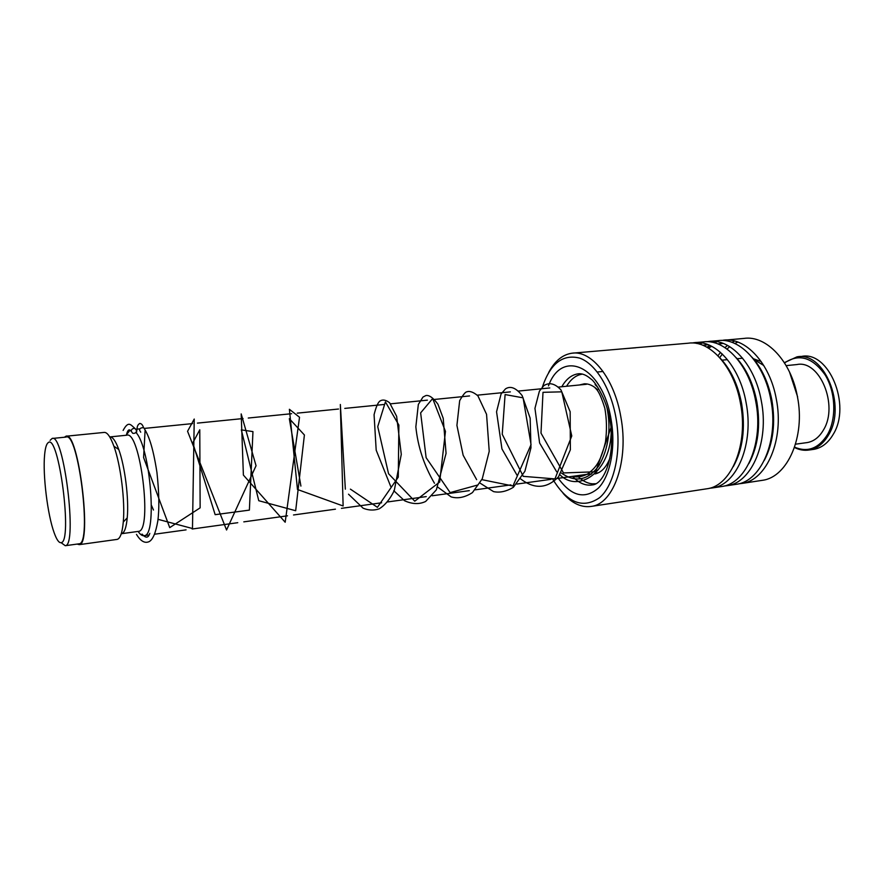 <?xml version="1.0" encoding="UTF-8"?>
<svg xmlns="http://www.w3.org/2000/svg" width="884" height="884" viewBox="0 0 884 884"><rect width="100%" height="100%" fill="white"/><g stroke="black" fill="none" stroke-linecap="round" stroke-linejoin="round"><path stroke-width="1.33" d="M61.051 542.654C73.018 542.754 58.687 432.232 48.145 442.707C46.41 444 45.239 448.044 44.609 454.851C42.642 474.741 47.581 515.029 54.2 532.886C56.675 539.737 58.963 542.997 61.051 542.654M61.328 542.853L65.283 545.715C77.792 546.003 63.781 432.276 52.09 438.486L50.112 440.342M78.786 543.848L79.162 543.793C92.256 543.991 78.3 430.851 66.024 437.083L52.51 438.442M138.147 531.428C140.258 534.599 142.258 536.013 144.158 535.671L144.225 535.649C157.451 536.223 150.468 447.326 135.904 432.409M138.059 531.439L138.501 531.372C152.788 531.162 140.147 429.414 126.578 435.226L110.113 436.895M138.501 531.372L121.638 533.682C124.434 532.853 126.301 527.582 127.23 517.869C129.053 499.217 124.975 466.354 118.765 449.503C115.572 440.784 112.555 436.597 109.727 436.939M117.185 539.406L117.24 539.384C120.279 538.489 122.29 532.698 123.285 522.013C125.252 501.394 120.732 464.873 113.903 446.243C110.389 436.586 107.097 431.978 104.014 432.431L66.366 436.188M77.151 544.08L79.284 544.643C92.588 544.853 78.4 429.889 65.924 436.232L64.421 437.248M130.07 430.121L127.362 433.569M552.688 479.106C567.296 503.029 582.954 509.206 599.672 497.626C614.457 484.929 621.828 450.917 616.015 418.066C610.8 388.264 595.694 363.932 579.915 358.186C562.92 353.755 550.434 363.324 542.456 386.883M548.699 372.473C554.699 361.103 562.401 354.683 571.793 353.224C591.374 349.81 614.413 378.242 620.877 417.126C629.01 460.332 613.839 503.471 591.794 506.333C581.738 507.924 572.169 503.582 563.086 493.305M760.837 480.553L762.748 480.266C787.6 476.907 805.512 436.497 797.434 396.717C791.114 360.882 766.008 334.948 743.864 338.428L721.543 340.451M754.063 359.556L763.776 365.501M705.598 488.974L707.454 488.697C731.477 485.482 748.571 444.188 740.472 403.303C734.085 366.484 709.587 339.743 688.205 343.213L640.569 347.313M709.233 488.299L712.913 487.858C737.024 484.631 754.196 443.425 746.096 402.651C739.731 365.932 715.156 339.268 693.697 342.738L691.929 343.014M720.416 486.719L722.283 486.432C746.538 483.183 763.864 442.122 755.765 401.535C749.4 364.981 724.725 338.462 703.134 341.931L693.697 342.738M724.029 486.045L727.676 485.614C752.008 482.344 769.411 441.37 761.312 400.894C754.958 364.429 730.228 337.986 708.559 341.467L706.835 341.721M735.035 484.487L736.924 484.2C761.4 480.907 778.937 440.088 770.848 399.789C764.494 363.49 739.665 337.191 717.863 340.66L708.559 341.467M738.615 483.835L742.24 483.393C766.793 480.078 784.406 439.348 776.318 399.159C769.975 362.959 745.09 336.727 723.222 340.207M699.421 342.638L696.702 343.478M622.922 348.826L635.861 347.766M640.359 347.313L571.793 353.224M714.217 341.346L711.543 342.152M706.924 344.241L706.084 344.716M705.73 344.915L704.25 345.865M702.161 342.992L699.465 344.119M734.648 341.036L732.029 342.373M727.532 345.39L724.946 347.6M720.504 352.362L717.974 355.766M716.935 341.677L714.272 342.749M709.675 345.324L707.034 347.257M719.731 357.633L722.35 354.042M726.991 349.014L729.764 346.683M734.759 343.478L737.853 342.053M789.478 371.921L797.633 396.905M300.903 486.078L289.333 418.684L304.405 434.983L295.676 510.731L258.758 500.709L241.332 429.878L252.957 431.602L249.387 510.112L215.155 514.676L192.789 442.906L199.773 429.779L200.138 507.847L169.728 527.626L143.595 457.558L145.12 430M140.711 432.188L139.584 430.243C139.539 428.519 140.843 427.668 143.517 427.701L143.827 427.834C148.39 435.182 152.645 445.039 156.921 472.288C159.142 492.664 159.429 508.941 157.794 521.107C155.772 532.643 152.943 539.461 149.297 541.549C144.932 543.682 140.666 541.295 136.49 534.389M131.152 431.182L132.699 433.293C134.909 433.646 136.202 432.762 136.6 430.63L135.042 428.519C132.832 428.165 131.539 429.06 131.152 431.182M591.462 474.144L589.926 473.946M579.329 384.993L584.368 383.8C588.888 383.667 593.33 385.678 597.672 389.833M753.356 358.705L761.223 361.589M595.706 483.747L592.225 483.824C586.998 483.305 581.992 480.598 577.23 475.702M566.578 386.264C570.81 379.159 576.025 375.125 582.236 374.142L582.523 374.109M609.883 458.288C606.28 467.338 601.33 472.553 595.02 473.934M812.683 449.503L814.02 449.315C821.855 447.845 828.286 442.818 833.303 434.21C851.59 404.994 828.639 350.528 801.578 356.429L798.307 356.749M794.583 447.16C807.744 452.707 818.75 448.453 827.59 434.409C836.75 418.254 835.634 391.711 824.982 374.683C812.274 357.18 798.804 353.268 784.55 362.959M784.362 362.65L796.926 356.882C823.921 350.981 846.85 405.568 828.628 434.84C823.623 443.459 817.214 448.508 809.39 449.967C804.352 450.796 799.379 449.978 794.462 447.503M786.174 365.622L796.915 364.551C819.567 359.589 838.739 405.192 823.59 429.757C819.391 437.061 813.976 441.326 807.357 442.553L806.23 442.707M561.351 472.995C575.34 482.885 587.838 480.498 598.844 465.835C608.601 448.575 611.297 429.149 606.954 407.568C611.297 429.149 608.601 448.575 598.844 465.835C587.838 480.498 575.34 482.885 561.351 472.995M597.794 387.269L595.098 384.628L597.794 387.269M738.549 453.382C743.278 438.077 744.096 421.48 740.98 403.579C738.593 390.938 734.482 379.766 728.626 370.076M754.317 449.227C758.56 434.486 759.19 418.684 756.218 401.822C754.008 390.109 750.251 379.634 744.925 370.407M769.876 444.972C773.611 430.862 774.075 415.9 771.257 400.076C769.224 389.325 765.82 379.601 761.058 370.882M722.88 343.279L717.808 343.909M711.388 346.13L708.172 347.92M707.863 344.572L702.835 345.257M572.467 476.365C578.865 483.15 585.528 486.001 592.446 484.918C604.844 484.023 616.049 453.028 610.004 420.464M548.478 385.866C562.047 348.141 602.634 366.153 611.098 419.602C615.949 447.116 610.391 475.824 598.435 488.056C584.91 499.637 571.539 496.388 558.301 478.321M733.267 466.708C742.847 449.337 745.621 428.265 741.599 403.513C737.875 384.518 730.792 369.468 720.361 358.351M748.903 463.525C758.129 446.321 760.77 425.734 756.837 401.745C753.234 383.446 746.394 368.783 736.306 357.777M707.819 344.561L706.935 344.627M764.34 460.332C773.213 443.326 775.71 423.215 771.854 400.01C768.384 382.385 761.787 368.131 752.063 357.258M722.825 343.257L721.631 343.346M578.755 373.766L577.937 373.855C571.484 374.871 566.103 379.17 561.793 386.739M350.407 489.139L377.413 507.328L398.275 477.139L398.872 425.06L385.413 401.9L377.733 426.629L388.551 473.713L414.751 501.195L439.668 482.034L445.459 431.392L432.674 398.529L420.64 412.872L426.132 457.691L450.144 492.609L478.067 484.907M481.857 479.647L512.941 485.979L531.052 444.619L523.107 397.844L505.096 394.562L502.234 434.254L523.251 476.354L554.953 478.896L571.771 435.956L561.793 391.833L542.997 392.319L540.997 433.127L563.517 472.94L595.672 471.78L610.999 427.58M79.162 543.793L65.283 545.715M586.423 384.286L558.334 387.082M549.793 387.943L518.499 391.059M510.344 391.877L477.305 395.17M469.559 395.944L434.674 399.424M427.392 400.154L390.529 403.833M383.744 404.518L344.793 408.397M338.517 409.027L297.245 413.148M291.654 413.701L248.26 418.033M243.067 418.552L197.419 423.116M192.635 423.591L144.18 428.431M140.015 428.839L136.081 429.237M598.479 472.752L595.849 473.117M590.004 473.934L556.986 478.498M551.119 479.316L516.808 484.067M510.908 484.885L475.227 489.824M469.316 490.642L432.199 495.78M426.254 496.598L387.634 501.946M381.656 502.775L341.434 508.344M335.434 509.173L293.521 514.974M287.499 515.814L243.807 521.858M237.752 522.698L192.171 529.008M186.082 529.859L154.634 534.212M148.943 534.997L144.225 535.649M118.765 449.503L113.903 446.243M127.23 517.869L123.285 522.013M117.24 539.384L79.284 544.643M728.35 369.6C734.35 379.38 738.571 390.706 740.991 403.59C744.151 421.767 743.267 438.563 738.372 453.967M744.648 369.899C750.118 379.236 753.975 389.877 756.24 401.822C759.245 418.972 758.549 434.983 754.14 449.846M760.77 370.352C765.688 379.181 769.191 389.093 771.268 400.087C774.13 416.187 773.611 431.37 769.71 445.635M718.128 344.042L723.222 343.412M703.156 345.39L708.206 344.705M708.471 348.097L711.686 346.285M742.626 358.208L737.179 358.727M726.692 359.722L722.029 360.164M603.065 371.468L597.275 372.009M579.075 373.744L577.937 373.855C582.015 373.236 586.368 374.982 591.009 379.081C593.385 379.788 606.258 397.214 609.927 420.044M762.748 480.266L742.24 483.393M736.924 484.2L727.676 485.614M707.454 488.697L591.794 506.333M722.283 486.432L712.913 487.858M572.699 476.332C576.998 477.592 582.037 476.774 587.805 473.868C595.54 467.713 600.601 462.498 605.496 441.845C606.976 430.199 606.744 419.005 604.833 408.253C601.673 398.021 598.811 391.612 596.225 389.004L594.501 387.181M149.794 533.35C148.368 538.124 145.783 538.367 142.048 534.08M126.522 434.608C127.705 429.768 129.241 428.652 131.152 431.248M123.13 430.409C128.478 420.475 130.578 424.696 135.042 428.519M143.517 427.701C142.711 424.939 141.429 423.524 139.683 423.447L138.224 424.696C137.55 426.839 137.584 423.348 136.456 433.116M151.473 505.383L153.462 510.024M158.159 519.361L192.48 528.522L194.237 419.049L187.563 431.281L226.547 530.002L256.051 465.735L241.188 413.922L243.387 475.084L285.178 522.234L299.521 417.248L289.388 409.292L297.477 489.482L343.125 505.979L340.34 404.474L345.346 489.172M348.506 494.189L363.07 508.167C368.429 510.399 373.777 510.632 379.114 508.864C385.048 505.217 390.098 499.106 394.275 490.509L401.281 454.354L396.64 416.32L389.634 402.806C385.988 399.899 382.761 399.314 379.965 401.027C377.943 402.496 375.976 407.06 374.076 414.707L376.186 450.177L390.739 486.509M393.767 490.708L404.507 500.72C412.264 504.245 419.303 504.499 425.646 501.46L436.364 489.835L446.066 453.382L443.216 418.298L437.967 404.242C433.215 397.8 429.182 394.905 425.878 395.557L422.972 397.06L418.331 404.452L415.845 426.839C417.834 446.674 424.044 465.481 434.475 483.272M437.392 486.852L451.105 496.885C457.835 498.863 464.94 497.427 472.443 492.598L482.266 478.785L489.228 451.293L486.554 414.309L477.912 395.844C473.415 392.054 469.669 390.739 466.675 391.877C465.36 391.966 463.028 394.894 459.669 400.662L456.918 425.381L463.139 455.238L476.642 479.647M479.493 482.763L493.537 491.603C499.825 492.941 506.444 491.493 513.383 487.272L524.897 471.271L530.975 447.779L530.157 418.165L522.168 395.634C516.079 387.844 510.51 385.601 505.46 388.905L501.051 394.032L496.554 411.789L501.946 448.928L517.35 475.791M520.146 478.542C534.168 489.46 546.975 488.852 558.566 476.73L570.357 449.812L570.158 411.734L560.953 389.91C554.997 383.501 549.273 382.098 543.782 385.689L539.395 391.159L534.953 408.331L539.605 442.983L556.666 471.791M559.439 474.244C578.048 494.001 611.242 472.211 611.242 430.055M809.39 449.967L814.02 449.315M795.523 444.188L807.357 442.553"/></g></svg>
